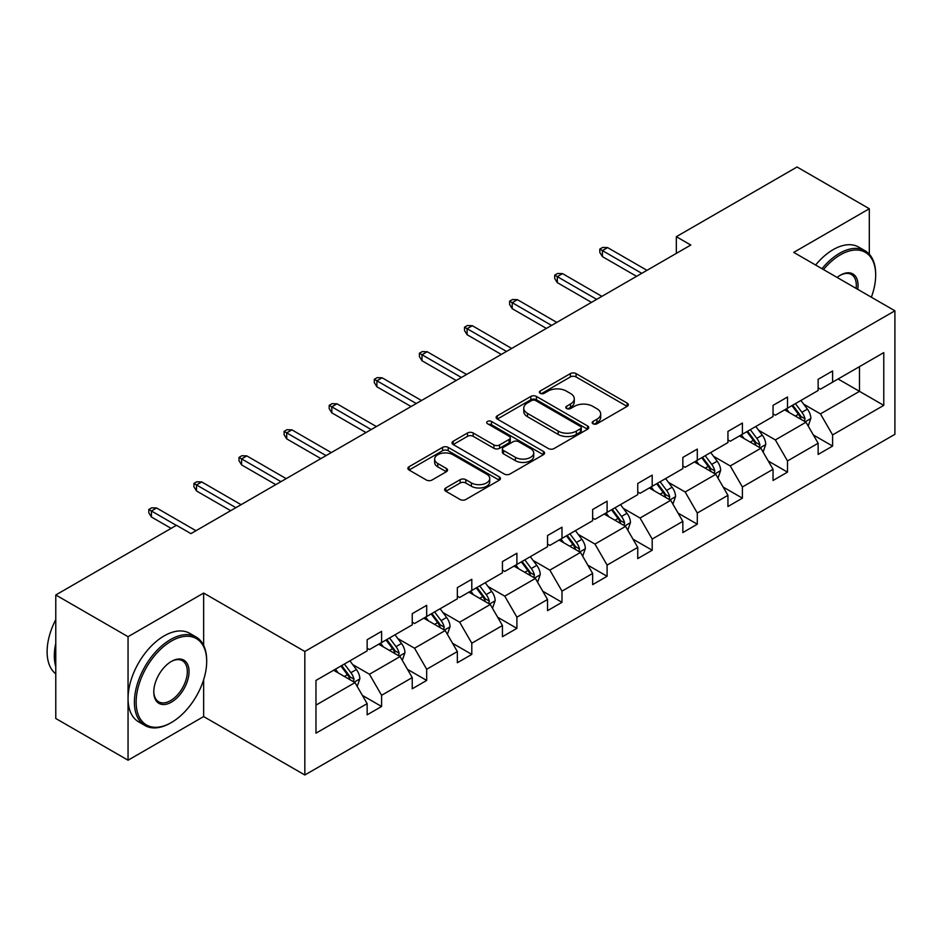 <?xml version="1.0" encoding="UTF-8"?>
<svg xmlns="http://www.w3.org/2000/svg" width="942" height="942" viewBox="0 0 942 942"><rect width="100%" height="100%" fill="white"/><g stroke="black" fill="none" stroke-linecap="round" stroke-linejoin="round"><path stroke-width="1.41" d="M593.013 423.77A2.814 1.625 0 0 0 596.981 423.77L627.137 406.367A4.015 2.32 0 0 0 628.314 404.719A4.015 2.32 0 0 0 627.137 403.082L576.057 373.597A4.015 2.32 0 0 0 570.381 373.597L540.225 391.001A2.814 1.625 0 0 0 539.401 392.155A2.814 1.625 0 0 0 540.225 393.297A2.814 1.625 0 0 0 544.205 393.297L548.103 391.048A12.847 7.418 0 0 1 566.26 391.048L570.522 393.497A12.847 7.418 0 0 1 574.279 398.749A12.847 7.418 0 0 1 570.522 403.988L566.625 406.238A2.814 1.625 0 0 0 565.801 407.391A2.814 1.625 0 0 0 566.625 408.534A2.814 1.625 0 0 0 570.593 408.534L574.49 406.285A12.847 7.418 0 0 1 592.659 406.285L596.91 408.734A12.847 7.418 0 0 1 600.678 413.985A12.847 7.418 0 0 1 596.91 419.225L593.013 421.474A2.814 1.625 0 0 0 592.188 422.628A2.814 1.625 0 0 0 593.013 423.77L593.013 421.474M445.802 487.956A4.015 2.32 0 0 0 444.624 489.593A4.015 2.32 0 0 0 445.802 491.229L460.132 499.507A4.015 2.32 0 0 0 465.807 499.507L499.295 480.173A4.015 2.32 0 0 0 500.473 478.536A4.015 2.32 0 0 0 499.295 476.887L448.215 447.403A4.015 2.32 0 0 0 442.54 447.403L409.052 466.737A4.015 2.32 0 0 0 407.874 468.374A4.015 2.32 0 0 0 409.052 470.011L426.361 480.008A4.015 2.32 0 0 0 432.037 480.008L446.367 471.73A4.015 2.32 0 0 0 447.544 470.093A4.015 2.32 0 0 0 446.367 468.457L437.783 463.499A10.739 6.194 0 0 1 434.639 459.119A10.739 6.194 0 0 1 441.268 453.396A10.739 6.194 0 0 1 452.972 454.739L486.59 474.144A10.739 6.194 0 0 1 489.734 478.536A10.739 6.194 0 0 1 483.116 484.259A10.739 6.194 0 0 1 471.412 482.916L465.807 479.678A4.015 2.32 0 0 0 460.132 479.678L445.802 487.956L445.802 491.229M203.649 593.06L128.053 636.698L55.778 594.979L55.778 718.487L128.053 760.218L203.649 716.568L304.831 774.995L304.831 651.475L203.649 593.06L203.649 645.411M869.313 254.199L869.313 208.735L793.717 252.385L894.9 310.801L304.831 651.475M869.313 208.735L797.038 167.005L676.332 236.689L676.332 253.386M55.778 594.979L176.472 525.283L190.932 533.631L690.792 245.038L676.332 236.689M548.385 448.545A4.015 2.32 0 0 0 554.061 448.545L587.549 429.222A4.015 2.32 0 0 0 588.726 427.574A4.015 2.32 0 0 0 587.549 425.937L536.469 396.452A4.015 2.32 0 0 0 530.793 396.452L497.305 415.787A4.015 2.32 0 0 0 496.128 417.424A4.015 2.32 0 0 0 497.305 419.06L548.385 448.545M488.639 424.371A2.814 1.625 0 0 1 491.488 424.771L491.488 421.439L543.416 451.418A4.015 2.32 0 0 1 544.594 453.055A4.015 2.32 0 0 1 543.416 454.692L509.94 474.026A4.015 2.32 0 0 1 504.264 474.026L453.184 444.53L453.184 441.256A4.015 2.32 0 0 0 452.007 442.893A4.015 2.32 0 0 0 453.184 444.53M453.184 441.256L467.515 432.99A4.015 2.32 0 0 1 473.19 432.99L493.902 444.942A4.015 2.32 0 0 0 499.578 444.942L509.08 439.455A4.015 2.32 0 0 0 510.258 437.818A4.015 2.32 0 0 0 509.08 436.181L487.52 423.723A2.814 1.625 0 0 1 486.696 422.581A2.814 1.625 0 0 1 488.427 421.086A2.814 1.625 0 0 1 491.488 421.439M128.053 636.698L128.053 760.218M315.97 680.43L367.144 650.887L367.144 639.712L381.592 631.364L381.592 642.55L412.243 624.852L412.243 613.666L426.691 605.317L426.691 616.504L457.341 598.818L457.341 587.631L471.801 579.283L471.801 590.469L502.439 572.771L502.439 561.597L516.899 553.248L516.899 564.435L547.538 546.737L547.538 535.551L561.997 527.202L561.997 538.388L592.636 520.702L592.636 509.516L607.095 501.168L607.095 512.354L637.746 494.656L637.746 483.482L652.194 475.133L652.194 486.319L682.844 468.621L682.844 457.435L697.292 449.087L697.292 460.273L727.942 442.587L727.942 431.401L742.402 423.052L742.402 434.238L773.041 416.541L773.041 405.366L787.5 397.018L787.5 408.204L818.139 390.506L818.139 379.32L832.598 370.971L832.598 382.158L883.773 352.614L883.773 405.366L832.598 434.91L832.598 446.084L818.139 454.433L818.139 443.246L787.5 460.944L787.5 472.13L773.041 480.467L773.041 469.293L742.402 486.979L742.402 498.165L727.942 506.513L727.942 495.327L697.292 513.025L697.292 524.199L682.844 532.548L682.844 521.362L652.194 539.059L652.194 550.246L637.746 558.582L637.746 547.408L607.095 565.094L607.095 576.28L592.636 584.629L592.636 573.442L561.997 591.14L561.997 602.315L547.538 610.663L547.538 599.477L516.899 617.175L516.899 628.361L502.439 636.698L502.439 625.523L471.801 643.209L471.801 654.396L457.341 662.744L457.341 651.558L426.691 669.256L426.691 680.43L412.243 688.779L412.243 677.592L381.592 695.29L381.592 706.476L367.144 714.813L367.144 703.639L315.97 733.182L315.97 680.43M304.831 774.995L894.9 434.321L894.9 310.801M378.708 644.21L400.103 656.562L369.452 674.26L352.72 664.593M369.452 674.26L381.592 695.29M400.103 656.562L412.243 677.592M367.144 648.226L369.452 649.556L381.592 642.55M423.806 618.176L445.201 630.528L414.551 648.226L397.818 638.558M414.551 648.226L426.691 669.256M445.201 630.528L457.341 651.558M412.243 622.179L414.551 623.522L426.691 616.504M468.904 592.141L490.299 604.493L459.649 622.179L442.917 612.524M459.649 622.179L471.801 643.209M490.299 604.493L502.439 625.523M457.341 596.145L459.649 597.475L471.801 590.469M514.002 566.095L535.397 578.447L504.747 596.145L488.015 586.477M504.747 596.145L516.899 617.175M535.397 578.447L547.538 599.477M502.439 570.11L504.747 571.441L516.899 564.435M559.101 540.06L580.496 552.412L549.857 570.11L533.125 560.443M549.857 570.11L561.997 591.14M580.496 552.412L592.636 573.442M547.538 544.064L549.857 545.406L561.997 538.388M604.199 514.026L625.594 526.378L594.955 544.064L578.223 534.408M594.955 544.064L607.095 565.094M625.594 526.378L637.746 547.408M592.636 518.029L594.955 519.36L607.095 512.354M649.309 487.98L670.704 500.332L640.054 518.029L623.321 508.362M640.054 518.029L652.194 539.059M670.704 500.332L682.844 521.362M637.746 491.995L640.054 493.325L652.194 486.319M694.407 461.945L715.802 474.297L685.152 491.995L668.42 482.328M685.152 491.995L697.292 513.025M715.802 474.297L727.942 495.327M682.844 465.949L685.152 467.291L697.292 460.273M739.505 435.91L760.901 448.262L730.25 465.949L713.518 456.293M730.25 465.949L742.402 486.979M760.901 448.262L773.041 469.293M727.942 439.914L730.25 441.245L742.402 434.238M784.604 409.864L805.999 422.216L775.36 439.914L758.616 430.247M775.36 439.914L787.5 460.944M805.999 422.216L818.139 443.246M773.041 413.879L775.36 415.21L787.5 408.204M838.086 378.99L859.481 391.342L820.458 413.879L803.726 404.212M820.458 413.879L832.598 434.91M883.773 405.366L859.481 391.342L859.481 366.638L883.773 352.614M818.139 387.833L820.458 389.176L832.598 382.158M315.97 705.134L354.993 682.609L333.598 670.257M354.993 682.609L367.144 703.639M813.37 434.992L832.598 446.084M768.272 461.027L787.5 472.13M723.173 487.061L742.402 498.165M678.075 513.107L697.292 524.199M632.977 539.142L652.194 550.246M587.867 565.176L607.095 576.28M542.769 591.223L561.997 602.315M497.67 617.257L516.899 628.361M452.572 643.292L471.801 654.396M407.474 669.338L426.691 680.43M362.364 695.373L381.592 706.476M203.649 716.568L203.649 679.688M594.131 424.171L596.91 422.558A12.847 7.418 0 0 0 600.678 417.318L600.678 413.985M574.279 398.749L574.279 402.081A12.847 7.418 0 0 1 570.522 407.321L567.743 408.934M627.078 406.391L576.057 376.93A4.015 2.32 0 0 0 570.381 376.93L541.356 393.697M587.49 429.246L536.469 399.785A4.015 2.32 0 0 0 530.793 399.785L497.364 419.084M580.449 428.728A2.814 1.625 0 0 0 581.273 427.574A2.814 1.625 0 0 0 580.449 426.432L535.621 400.55A2.814 1.625 0 0 0 531.641 400.55L527.532 402.917A12.847 7.418 0 0 0 523.764 408.169A12.847 7.418 0 0 0 527.532 413.408L558.182 431.106A12.847 7.418 0 0 0 576.339 431.106L580.449 428.728L580.449 432.06A2.814 1.625 0 0 0 581.273 430.918L581.273 427.574M523.764 408.169L523.764 411.501A12.847 7.418 0 0 0 527.532 416.741L527.532 413.408M580.449 432.06L576.339 434.439A12.847 7.418 0 0 1 558.182 434.439L527.532 416.741M453.232 444.565L467.515 436.323L467.515 432.99M510.258 437.818L510.258 441.162A4.015 2.32 0 0 1 509.08 442.799L499.578 448.286A4.015 2.32 0 0 1 493.902 448.286L473.19 436.323A4.015 2.32 0 0 0 467.515 436.323M491.488 424.771L543.369 454.727M515.404 457.353A10.739 6.194 0 0 0 527.096 458.695A10.739 6.194 0 0 0 533.725 452.972A10.739 6.194 0 0 0 530.582 448.592L518.736 441.751A4.015 2.32 0 0 0 513.06 441.751L503.546 447.238A4.015 2.32 0 0 0 502.38 448.875A4.015 2.32 0 0 0 503.546 450.512L515.404 457.353L515.404 460.697A10.739 6.194 0 0 0 527.096 462.039A10.739 6.194 0 0 0 533.725 456.317L533.725 452.972M502.38 448.875L502.38 452.219A4.015 2.32 0 0 0 503.546 453.856L503.546 450.512M515.404 460.697L503.546 453.856M489.734 478.536L489.734 481.868A10.739 6.194 0 0 1 483.116 487.591A10.739 6.194 0 0 1 471.412 486.249L465.807 483.022A4.015 2.32 0 0 0 460.132 483.022L445.86 491.265M434.639 459.119L434.639 462.451A10.739 6.194 0 0 0 437.783 466.843L437.783 463.499M446.32 471.765L437.783 466.843M499.236 480.196L448.215 450.747A4.015 2.32 0 0 0 442.54 450.747L409.111 470.046M808.201 426.031L810.85 418.342A10.833 6.253 -120 0 0 807.4 409.122L800.912 400.456M789.266 412.561L786.452 408.804M804.397 421.298L805.01 418.813A10.833 6.253 -120 0 0 801.901 412.29L795.413 403.623M792.705 405.19L799.84 414.727A5.522 3.191 60 0 1 800.841 416.411L805.01 418.813M791.951 405.625L798.439 414.292A10.833 6.253 60 0 1 801.136 419.414M641.785 273.333L602.409 250.596L602.409 256.613L599.807 252.432L599.807 249.1L602.409 250.596L607.614 247.593L646.989 270.33M602.409 256.613L636.58 276.336M599.807 249.1L602.703 247.428L607.614 247.593M871.35 297.213A49.879 28.802 120 0 0 875.671 275.17A49.879 28.802 120 0 0 840.405 254.811A49.879 28.802 120 0 0 823.485 269.565M821.977 268.705A51.103 29.508 -60 0 1 839.534 253.304A51.103 29.508 -60 0 1 865.086 250.772A51.103 29.508 -60 0 1 875.671 274.169L875.671 275.17M837.097 277.431A24.939 14.401 -60 0 1 840.405 275.17L840.405 275.17A24.939 14.401 -60 0 1 857.726 289.347M815.619 265.032A51.103 29.508 -60 0 1 833.175 249.63A51.103 29.508 -60 0 1 858.727 247.098L865.086 250.772M856.113 288.405A23.715 13.694 120 0 0 851.391 274.499A23.715 13.694 120 0 0 839.97 275.429M170.549 722.997L171.42 722.502A49.879 28.802 120 0 0 206.687 661.402A49.879 28.802 120 0 0 171.42 641.043A49.879 28.802 120 0 0 136.143 702.131A49.879 28.802 120 0 0 171.42 722.502L170.549 722.997A51.103 29.508 -60 0 1 144.997 725.528A51.103 29.508 -60 0 1 137.155 684.575A51.103 29.508 -60 0 1 170.549 639.536A51.103 29.508 -60 0 1 196.101 637.004A51.103 29.508 -60 0 1 206.687 660.401L206.687 661.402M171.42 702.131A24.939 14.401 -60 0 1 153.781 691.946A24.939 14.401 -60 0 1 171.42 661.402L171.42 661.402A24.939 14.401 -60 0 1 189.048 671.587A24.939 14.401 -60 0 1 171.42 702.131M153.781 691.44A23.715 13.694 120 0 0 158.692 701.802A23.715 13.694 120 0 0 170.549 700.636A23.715 13.694 120 0 0 186.045 679.735A23.715 13.694 120 0 0 182.407 660.731A23.715 13.694 120 0 0 170.973 661.661M144.997 725.528L138.639 721.855A51.103 29.508 -60 0 1 130.797 680.901A51.103 29.508 -60 0 1 164.191 635.874A51.103 29.508 -60 0 1 189.742 633.342L196.101 637.004M55.778 666.748A51.103 29.508 -60 0 1 55.778 643.374M55.778 673.836A51.103 29.508 -60 0 1 55.778 619.601M763.102 452.066L765.752 444.388A10.833 6.253 -120 0 0 762.302 435.157L755.802 426.49M744.168 438.595L741.354 434.839M759.299 447.332L759.911 444.848A10.833 6.253 -120 0 0 756.803 438.336L750.315 429.67M747.595 431.236L754.742 440.774A5.522 3.191 60 0 1 755.743 442.446L759.911 444.848M746.841 431.672L753.341 440.338A10.833 6.253 60 0 1 756.037 445.448M717.992 478.1L720.654 470.423A10.833 6.253 -120 0 0 717.203 461.203L710.704 452.537M699.07 464.642L696.256 460.873M714.201 473.379L714.801 470.882A10.833 6.253 -120 0 0 711.705 464.371L705.217 455.704M702.496 457.27L709.644 466.808A5.522 3.191 60 0 1 710.645 468.48L714.801 470.882M701.743 457.706L708.231 466.372A10.833 6.253 60 0 1 710.939 471.483M596.686 299.368L557.311 276.642L557.311 282.647L554.708 278.479L554.708 275.135L557.311 276.642L562.515 273.627L601.891 296.365M557.311 282.647L591.482 302.37M554.708 275.135L557.605 273.463L562.515 273.627M551.588 325.414L512.212 302.676L512.212 308.682L509.61 304.513L509.61 301.169L512.212 302.676L517.417 299.674L556.793 322.399M512.212 308.682L546.384 328.417M509.61 301.169L512.507 299.509L517.417 299.674M672.894 504.147L675.555 496.458A10.833 6.253 -120 0 0 672.093 487.238L665.605 478.571M653.96 490.676L651.146 486.92M669.103 499.413L669.703 496.929A10.833 6.253 -120 0 0 666.606 490.405L660.118 481.739M657.398 483.305L664.546 492.843A5.522 3.191 60 0 1 665.547 494.526L669.703 496.929M656.645 483.741L663.133 492.407A10.833 6.253 60 0 1 665.829 497.529M506.49 351.448L467.114 328.711L467.114 334.728L464.512 330.548L464.512 327.215L467.114 328.711L472.319 325.708L511.694 348.446M467.114 334.728L501.285 354.451M464.512 327.215L467.397 325.543L472.319 325.708M627.796 530.181L630.457 522.504A10.833 6.253 -120 0 0 626.995 513.272L620.507 504.606M608.862 516.711L606.047 512.954M624.004 525.448L624.605 522.963A10.833 6.253 -120 0 0 621.508 516.452L615.008 507.785M612.3 509.351L619.447 518.889A5.522 3.191 60 0 1 620.448 520.561L624.605 522.963M611.546 509.787L618.034 518.453A10.833 6.253 60 0 1 620.731 523.564M461.392 377.483L422.016 354.757L422.016 360.762L419.414 356.594L419.414 353.25L422.016 354.757L427.221 351.743L466.596 374.48M422.016 360.762L456.187 380.486M419.414 353.25L422.299 351.578L427.221 351.743M582.698 556.216L585.359 548.538A10.833 6.253 -120 0 0 581.897 539.319L575.409 530.652M563.763 542.757L560.949 538.989M578.894 551.494L579.507 548.998A10.833 6.253 -120 0 0 576.398 542.486L569.91 533.82M567.202 535.386L574.337 544.923A5.522 3.191 60 0 1 575.35 546.596L579.507 548.998M566.448 535.821L572.936 544.488A10.833 6.253 60 0 1 575.633 549.598M416.282 403.529L376.906 380.792L376.906 386.797L374.304 382.629L374.304 379.285L376.906 380.792L382.111 377.789L421.486 400.515M376.906 386.797L411.077 406.532M374.304 379.285L377.2 377.624L382.111 377.789M537.599 582.262L540.249 574.573A10.833 6.253 -120 0 0 536.799 565.353L530.311 556.687M518.665 568.791L515.851 565.035M533.796 577.528L534.408 575.044A10.833 6.253 -120 0 0 531.3 568.521L524.812 559.854M522.103 561.42L529.239 570.958A5.522 3.191 60 0 1 530.24 572.642L534.408 575.044M521.338 561.856L527.838 570.522A10.833 6.253 60 0 1 530.534 575.644M371.183 429.564L331.808 406.826L331.808 412.843L329.205 408.663L329.205 405.331L331.808 406.826L337.012 403.824L376.388 426.561M331.808 412.843L365.979 432.566M329.205 405.331L332.102 403.659L337.012 403.824M492.489 608.297L495.151 600.619A10.833 6.253 -120 0 0 491.7 591.388L485.201 582.721M473.567 594.826L470.753 591.07M488.698 603.563L489.31 601.078A10.833 6.253 -120 0 0 486.202 594.567L479.713 585.9M476.993 587.467L484.141 597.004A5.522 3.191 60 0 1 485.142 598.676L489.31 601.078M476.24 587.902L482.728 596.569A10.833 6.253 60 0 1 485.436 601.679M326.085 455.598L286.709 432.873L286.709 438.878L284.107 434.709L284.107 431.365L286.709 432.873L291.914 429.858L331.29 452.596M286.709 438.878L320.881 458.601M284.107 431.365L287.004 429.693L291.914 429.858M447.391 634.331L450.052 626.654A10.833 6.253 -120 0 0 446.59 617.434L440.102 608.768M428.469 620.872L425.654 617.104M443.6 629.609L444.2 627.113A10.833 6.253 -120 0 0 441.103 620.601L434.615 611.935M431.895 613.501L439.043 623.039A5.522 3.191 60 0 1 440.044 624.711L444.2 627.113M431.142 613.937L437.63 622.603A10.833 6.253 60 0 1 440.338 627.713M280.987 481.645L241.611 458.907L241.611 464.912L239.009 460.744L239.009 457.4L241.611 458.907L246.816 455.904L286.191 478.63M241.611 464.912L275.782 484.647M239.009 457.4L241.894 455.74L246.816 455.904M402.293 660.377L404.954 652.688A10.833 6.253 -120 0 0 401.492 643.468L395.004 634.802M383.359 646.907L380.544 643.151M398.501 655.644L399.102 653.159A10.833 6.253 -120 0 0 396.005 646.636L389.517 637.969M386.797 639.536L393.944 649.073A5.522 3.191 60 0 1 394.945 650.757L399.102 653.159M386.043 639.971L392.531 648.638A10.833 6.253 60 0 1 395.228 653.76M235.889 507.679L196.513 484.942L196.513 490.959L193.911 486.778L193.911 483.446L196.513 484.942L201.718 481.939L241.093 504.677M196.513 490.959L230.684 510.682M193.911 483.446L196.796 481.774L201.718 481.939M357.195 686.412L359.856 678.735A10.833 6.253 -120 0 0 356.394 669.503L349.906 660.837M338.26 672.941L335.446 669.185M353.391 681.678L354.004 679.194A10.833 6.253 -120 0 0 350.907 672.682L344.407 664.016M341.699 665.582L348.846 675.12A5.522 3.191 60 0 1 349.847 676.792L354.004 679.194M340.945 666.018L347.433 674.684A10.833 6.253 60 0 1 350.13 679.794M176.331 525.377L151.415 510.988L151.415 516.993L148.812 512.825L148.812 509.481L151.415 510.988L156.607 507.973L195.983 530.711M151.415 516.993L171.126 528.38M148.812 509.481L151.697 507.809L156.607 507.973M596.91 422.558L596.91 419.225M566.625 408.534L566.625 406.238M570.522 407.321L570.522 403.988M540.225 393.297L540.225 391.001M570.381 376.93L570.381 373.597M576.057 376.93L576.057 373.597M627.137 406.367L627.137 403.082M497.305 419.06L497.305 415.787M530.793 399.785L530.793 396.452M536.469 399.785L536.469 396.452M587.549 429.222L587.549 425.937M558.182 434.439L558.182 431.106M576.339 434.439L576.339 431.106M473.19 436.323L473.19 432.99M493.902 448.286L493.902 444.942M499.578 448.286L499.578 444.942M509.08 442.799L509.08 439.455M543.416 454.692L543.416 451.418M460.132 483.022L460.132 479.678M465.807 483.022L465.807 479.678M471.412 486.249L471.412 482.916M446.367 471.73L446.367 468.457M409.052 470.011L409.052 466.737M442.54 450.747L442.54 447.403M448.215 450.747L448.215 447.403M499.295 480.173L499.295 476.887M805.222 421.769L810.779 418.554M801.901 412.29L807.4 409.122M795.354 416.07L798.439 414.292M760.123 447.803L765.681 444.6M756.803 438.336L762.302 435.157M750.256 442.116L753.341 440.338M715.013 473.85L720.583 470.635M711.705 464.371L717.203 461.203M705.158 468.15L708.231 466.372M669.915 499.884L675.485 496.67M666.606 490.405L672.093 487.238M660.059 494.185L663.133 492.407M624.817 525.919L630.386 522.716M621.508 516.452L626.995 513.272M614.949 520.231L618.034 518.453M579.719 551.965L585.288 548.75M576.398 542.486L581.897 539.319M569.851 546.266L572.936 544.488M534.62 577.999L540.178 574.785M531.3 568.521L536.799 565.353M524.753 572.3L527.838 570.522M489.522 604.034L495.08 600.831M486.202 594.567L491.7 591.388M479.655 598.347L482.728 596.569M444.412 630.08L449.982 626.866M441.103 620.601L446.59 617.434M434.556 624.381L437.63 622.603M399.314 656.115L404.883 652.9M396.005 646.636L401.492 643.468M389.446 650.416L392.531 648.638M354.216 682.149L359.785 678.947M350.907 672.682L356.394 669.503M344.348 676.462L347.433 674.684"/></g></svg>
